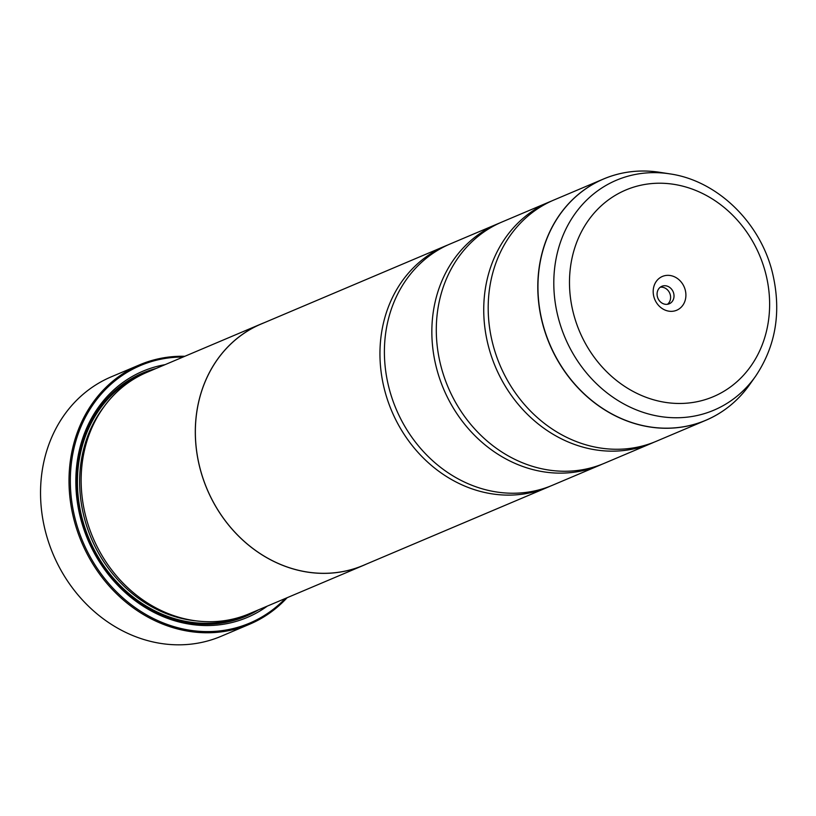 <?xml version="1.0" encoding="UTF-8"?>
<svg xmlns="http://www.w3.org/2000/svg" width="816" height="816" viewBox="0 0 816 816"><rect width="100%" height="100%" fill="white"/><g stroke="black" fill="none" stroke-linecap="round" stroke-linejoin="round"><path stroke-width="1.22" d="M669.834 173.869C717.009 180.54 759.767 221.911 772.252 271.912C781.708 310.743 776.149 345.525 755.565 376.268A124.879 108.752 -113 0 1 646.547 413.416A124.879 108.752 -113 0 1 558.379 318.148A124.879 108.752 -113 0 1 669.834 173.869L659.685 172.298C640.009 169.33 621.302 171.554 603.554 178.979L553.942 199.991A131.05 114.128 67 0 0 492.997 344.74A131.05 114.128 67 0 0 656.166 441.334L705.779 420.322A131.05 114.128 -113 0 1 542.599 323.728A131.05 114.128 -113 0 1 603.554 178.979A131.05 114.128 -113 0 1 629.534 171.911M551.728 200.96A131.05 114.128 67 0 0 549.494 201.878L502.044 221.972A131.05 114.128 67 0 0 441.099 366.721A131.05 114.128 67 0 0 604.279 463.315L651.719 443.221A131.05 114.128 67 0 0 653.932 442.252M499.831 222.941A131.05 114.128 67 0 0 497.597 223.859L450.146 243.964A131.05 114.128 67 0 0 389.201 388.702A131.05 114.128 67 0 0 552.381 485.296L599.821 465.202A131.05 114.128 67 0 0 602.035 464.233M139.689 364.793L111.221 376.849A140.882 122.686 67 0 0 45.706 532.45A140.882 122.686 67 0 0 221.116 636.296L249.584 624.24A140.882 122.686 -113 0 1 74.174 520.394A140.882 122.686 -113 0 1 139.689 364.793A140.882 122.686 -113 0 1 184.865 356.286M685.236 289.976A18.35 15.973 67 0 0 664.907 275.655A18.35 15.973 67 0 0 653.861 296.718A18.35 15.973 67 0 0 674.189 311.029A18.35 15.973 67 0 0 685.236 289.976M673.669 293.291A9.496 8.272 67 0 0 661.847 286.294A9.496 8.272 67 0 0 657.421 296.789A9.496 8.272 67 0 0 669.253 303.787A9.496 8.272 67 0 0 673.669 293.291M667.457 304.286A9.496 8.272 67 0 0 670.262 294.739A9.496 8.272 67 0 0 660.236 287.232M183.1 357.031A139.893 121.829 67 0 0 75.46 520.027A139.893 121.829 67 0 0 285.365 598.454M287.13 597.71A140.882 122.686 -113 0 1 249.584 624.24M261.079 323.993L146.911 372.351A131.101 114.169 67 0 0 85.945 517.15A131.101 114.169 67 0 0 249.186 613.785L363.355 565.427A131.101 114.169 -113 0 1 200.114 468.792A131.101 114.169 -113 0 1 261.079 323.993A131.101 114.169 -113 0 1 263.976 322.82M165.077 364.66A133.722 116.453 67 0 0 80.733 518.894A133.722 116.453 67 0 0 267.342 606.094M156.101 368.465A132.08 115.025 67 0 0 81.396 518.905A132.08 115.025 67 0 0 258.376 609.889M549.494 201.878A131.05 114.128 67 0 0 488.539 346.627A131.05 114.128 67 0 0 651.719 443.221M366.211 564.162A131.101 114.169 -113 0 1 363.355 565.427M497.597 223.859A131.05 114.128 67 0 0 436.652 368.608A131.05 114.128 67 0 0 599.821 465.202M447.933 244.933A131.05 114.128 67 0 0 445.699 245.84A131.05 114.128 67 0 0 384.754 390.589A131.05 114.128 67 0 0 547.934 487.183A131.05 114.128 67 0 0 550.147 486.214M547.934 487.183L363.334 565.376A131.05 114.128 -113 0 1 200.155 468.782A131.05 114.128 -113 0 1 261.1 324.044L445.699 245.84M728.933 406.572A131.05 114.128 -113 0 1 705.779 420.322C723.466 412.733 738.082 400.84 749.639 384.642A131.019 114.097 67 0 1 635.256 423.626A131.019 114.097 67 0 1 542.752 323.666A131.019 114.097 67 0 1 659.685 172.298M104.734 405.766A129.458 112.741 67 0 0 84.385 518.109A129.458 112.741 67 0 0 195.84 620.843M145.064 373.157A131.101 114.169 67 0 0 82.243 518.721A131.101 114.169 67 0 0 247.319 614.55M573.597 313.956A112.21 97.726 67 0 0 697.935 401.533A112.21 97.726 67 0 0 765.51 272.728A112.21 97.726 67 0 0 641.172 185.161A112.21 97.726 67 0 0 573.597 313.956M755.565 376.268L749.639 384.642"/></g></svg>
